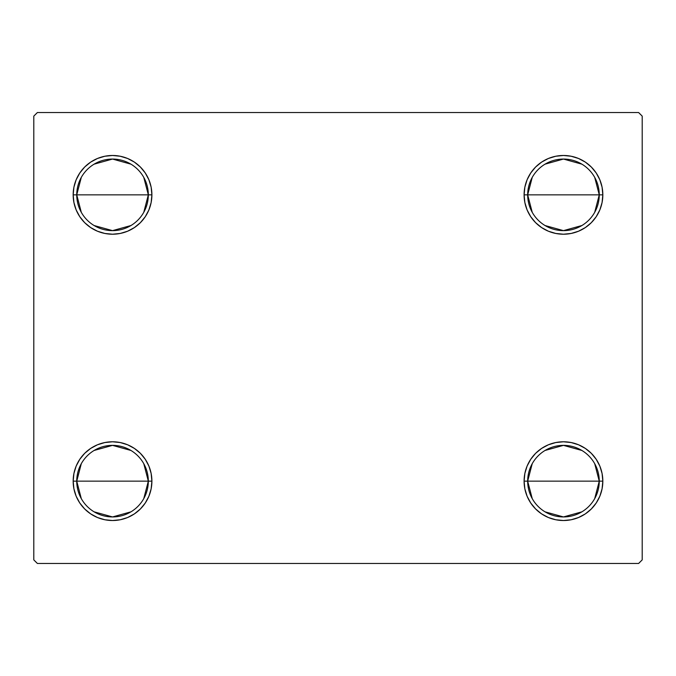 <?xml version="1.0" encoding="UTF-8"?>
<svg xmlns="http://www.w3.org/2000/svg" width="676" height="676" viewBox="0 0 676 676"><rect width="100%" height="100%" fill="white"/><g stroke="black" fill="none" stroke-linecap="round" stroke-linejoin="round"><path stroke-width="1.01" d="M532.223 498.609L527.677 481.151A35.786 35.786 0 0 0 563.463 516.937A35.786 35.786 0 0 0 599.257 481.151L602.831 481.151A39.369 39.369 0 0 1 563.463 520.52A39.369 39.369 0 0 1 524.103 481.151L599.257 481.151A35.786 35.786 0 0 1 563.463 516.937A35.786 35.786 0 0 1 527.677 481.151L532.223 463.694M594.703 463.694L599.257 481.151L594.703 498.609M581.892 511.833L563.463 516.937L545.042 511.833M532.223 212.306L527.677 194.849A35.786 35.786 0 0 0 563.463 230.634A35.786 35.786 0 0 0 599.257 194.849L602.831 194.849A39.369 39.369 0 0 1 563.463 234.217A39.369 39.369 0 0 1 524.103 194.849L599.257 194.849A35.786 35.786 0 0 1 563.463 230.634A35.786 35.786 0 0 1 527.677 194.849L532.223 177.391M594.703 177.391L599.257 194.849L594.703 212.306M581.892 225.53L563.463 230.634L545.042 225.53M81.297 212.306L76.743 194.849A35.786 35.786 0 0 0 112.537 230.634A35.786 35.786 0 0 0 148.323 194.849L151.897 194.849A39.369 39.369 0 0 1 112.537 234.217A39.369 39.369 0 0 1 73.169 194.849L148.323 194.849A35.786 35.786 0 0 1 112.537 230.634A35.786 35.786 0 0 1 76.743 194.849L81.297 177.391M143.777 177.391L148.323 194.849L143.777 212.306M130.958 225.53L112.537 230.634L94.108 225.53M81.297 498.609L76.743 481.151A35.786 35.786 0 0 0 112.537 516.937A35.786 35.786 0 0 0 148.323 481.151L151.897 481.151A39.369 39.369 0 0 1 112.537 520.52A39.369 39.369 0 0 1 73.169 481.151L148.323 481.151A35.786 35.786 0 0 1 112.537 516.937A35.786 35.786 0 0 1 76.743 481.151L81.297 463.694M143.777 463.694L148.323 481.151L143.777 498.609M130.958 511.833L112.537 516.937L94.108 511.833M638.617 112.537L37.383 112.537L33.8 116.111L33.8 559.889L37.383 563.463L638.617 563.463L642.2 559.889L642.2 116.111L638.617 112.537L37.383 112.537L33.8 116.111L33.8 559.889L37.383 563.463L638.617 563.463L642.2 559.889L642.2 116.111L638.617 112.537M548.397 517.52L541.594 513.887L535.629 508.986L530.736 503.02L527.094 496.218L524.855 488.832L524.103 481.151L524.855 473.47L527.094 466.085L530.736 459.283L535.629 453.317L541.594 448.425L548.397 444.783L555.782 442.543L563.463 441.783L571.144 442.543L578.529 444.783L585.34 448.425L591.306 453.317L596.198 459.283L599.84 466.085L602.079 473.47L602.831 481.151L602.079 488.832L599.84 496.218L596.198 503.02L591.306 508.986L585.34 513.887L578.529 517.52L571.144 519.76L563.463 520.52L555.782 519.76L548.397 517.52L541.594 513.887L535.629 508.986L530.736 503.02L527.094 496.218L524.855 488.832L524.103 481.151L524.855 473.47L527.094 466.085L530.736 459.283L535.629 453.317M548.397 231.217L541.594 227.575L535.629 222.683L530.736 216.717L527.094 209.915L524.855 202.53L524.103 194.849L524.855 187.167L527.094 179.782L530.736 172.98L535.629 167.014L541.594 162.113L548.397 158.48L555.782 156.24L563.463 155.48L571.144 156.24L578.529 158.48L585.34 162.113L591.306 167.014L596.198 172.98L599.84 179.782L602.079 187.167L602.831 194.849L602.079 202.53L599.84 209.915L596.198 216.717L591.306 222.683L585.34 227.575L578.529 231.217L571.144 233.457L563.463 234.217L555.782 233.457L548.397 231.217L541.594 227.575L535.629 222.683L530.736 216.717L527.094 209.915L524.855 202.53L524.103 194.849L524.855 187.167L527.094 179.782L530.736 172.98L535.629 167.014M127.603 158.48L134.406 162.113L140.371 167.014L145.264 172.98L148.906 179.782L151.145 187.167L151.897 194.849L148.323 194.849A35.786 35.786 0 0 0 112.537 159.063A35.786 35.786 0 0 0 76.743 194.849A35.786 35.786 0 0 1 112.537 159.063A35.786 35.786 0 0 1 148.323 194.849L73.169 194.849L73.921 187.167L76.16 179.782L79.802 172.98L84.694 167.014L90.66 162.113L97.471 158.48L104.856 156.24L112.537 155.48L120.218 156.24L127.603 158.48L134.406 162.113L140.371 167.014L145.264 172.98L148.906 179.782L151.145 187.167L151.897 194.849L151.145 202.53L148.906 209.915L145.264 216.717L140.371 222.683L134.406 227.575L127.603 231.217L120.218 233.457L112.537 234.217L104.856 233.457L97.471 231.217L90.66 227.575L84.694 222.683L79.802 216.717L76.16 209.915L73.921 202.53L73.169 194.849A39.369 39.369 0 0 1 112.537 155.48A39.369 39.369 0 0 1 151.897 194.849L151.145 202.53L148.906 209.915L145.264 216.717L140.371 222.683M127.603 444.783L134.406 448.425L140.371 453.317L145.264 459.283L148.906 466.085L151.145 473.47L151.897 481.151L148.323 481.151A35.786 35.786 0 0 0 112.537 445.366A35.786 35.786 0 0 0 76.743 481.151A35.786 35.786 0 0 1 112.537 445.366A35.786 35.786 0 0 1 148.323 481.151L73.169 481.151L73.921 473.47L76.16 466.085L79.802 459.283L84.694 453.317L90.66 448.425L97.471 444.783L104.856 442.543L112.537 441.783L120.218 442.543L127.603 444.783L134.406 448.425L140.371 453.317L145.264 459.283L148.906 466.085L151.145 473.47L151.897 481.151L151.145 488.832L148.906 496.218L145.264 503.02L140.371 508.986L134.406 513.887L127.603 517.52L120.218 519.76L112.537 520.52L104.856 519.76L97.471 517.52L90.66 513.887L84.694 508.986L79.802 503.02L76.16 496.218L73.921 488.832L73.169 481.151A39.369 39.369 0 0 1 112.537 441.783A39.369 39.369 0 0 1 151.897 481.151L151.145 488.832L148.906 496.218L145.264 503.02L140.371 508.986M79.802 216.717L76.16 209.915M76.16 179.782L79.802 172.98M599.84 209.915L596.198 216.717M596.198 172.98L599.84 179.782M599.84 496.218L596.198 503.02M596.198 459.283L599.84 466.085M79.802 503.02L76.16 496.218M76.16 466.085L79.802 459.283M94.108 450.469L112.537 445.366L130.958 450.469M94.108 164.167L112.537 159.063L130.958 164.167M563.463 194.849L527.677 194.849A35.786 35.786 0 0 1 563.463 159.063A35.786 35.786 0 0 1 599.257 194.849L563.463 194.849M545.042 164.167L563.463 159.063L581.892 164.167M527.677 194.849L524.103 194.849A39.369 39.369 0 0 1 563.463 155.48A39.369 39.369 0 0 1 602.831 194.849L599.257 194.849A35.786 35.786 0 0 0 563.463 159.063A35.786 35.786 0 0 0 527.677 194.849M563.463 481.151L527.677 481.151A35.786 35.786 0 0 1 563.463 445.366A35.786 35.786 0 0 1 599.257 481.151L563.463 481.151M545.042 450.469L563.463 445.366L581.892 450.469M527.677 481.151L524.103 481.151A39.369 39.369 0 0 1 563.463 441.783A39.369 39.369 0 0 1 602.831 481.151L599.257 481.151A35.786 35.786 0 0 0 563.463 445.366A35.786 35.786 0 0 0 527.677 481.151"/></g></svg>

